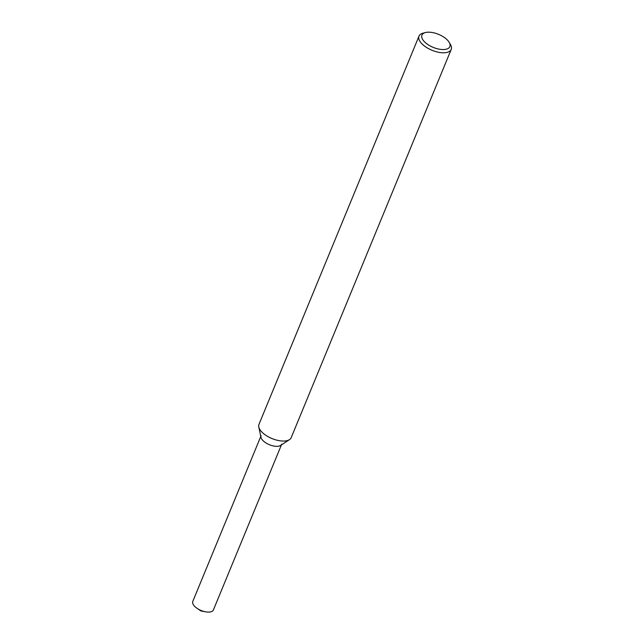 <?xml version="1.0" encoding="UTF-8"?>
<svg xmlns="http://www.w3.org/2000/svg" width="644" height="644" viewBox="0 0 644 644"><rect width="100%" height="100%" fill="white"/><g stroke="black" fill="none" stroke-linecap="round" stroke-linejoin="round"><path stroke-width="0.97" d="M449.174 42.327L450.43 44.452A17.428 8.13 -157.6 0 1 451.219 49.411L291.185 437.67A17.428 8.13 -157.6 0 1 289.478 439.643L280.631 445.431A11.149 5.2 -157.6 0 1 269.433 444.73A11.149 5.2 -157.6 0 1 260.989 437.332L258.783 426.996A17.428 8.13 -157.6 0 1 258.96 424.396L418.994 36.128A17.428 8.13 -157.6 0 1 423.052 33.166L425.443 32.546A15.102 7.044 -157.6 0 1 427.793 32.2A15.102 7.044 -157.6 0 1 449.174 42.327A15.102 7.044 -157.6 0 1 442.943 49.556A15.102 7.044 -157.6 0 1 424.766 42.069A15.102 7.044 -157.6 0 1 425.443 32.546M289.478 439.643A17.428 8.13 -157.6 0 1 271.977 438.548A17.428 8.13 -157.6 0 1 258.783 426.996M451.219 49.411A17.428 8.13 -157.6 0 1 432.011 50.28A17.428 8.13 -157.6 0 1 418.994 36.128M281.412 444.924L213.406 609.924A11.149 5.2 -157.6 0 1 205.484 611.8A11.149 5.2 -157.6 0 1 197.08 608.339A11.149 5.2 -157.6 0 1 192.781 601.424L260.796 436.423M281.726 444.167A11.149 5.2 -157.6 0 1 269.433 444.73A11.149 5.2 -157.6 0 1 261.102 435.674M197.08 608.339L200.92 610.939L205.484 611.8"/></g></svg>
